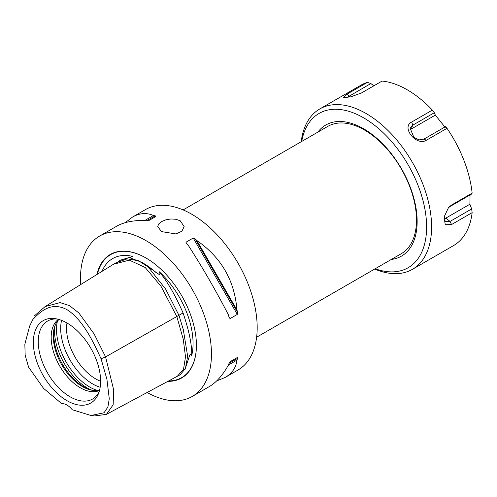 <?xml version="1.0" encoding="UTF-8"?>
<svg xmlns="http://www.w3.org/2000/svg" width="497" height="497" viewBox="0 0 497 497"><rect width="100%" height="100%" fill="white"/><g stroke="black" fill="none" stroke-linecap="round" stroke-linejoin="round"><path stroke-width="0.75" d="M256.626 337.214L401.265 253.706A73.494 42.431 -120 0 0 401.265 168.837A73.494 42.431 -120 0 0 327.772 126.4L183.126 209.914M391.319 259.446A75.693 43.699 -120 0 0 401.47 168.719A75.693 43.699 -120 0 0 317.825 132.146M374.695 269.045A92.604 53.465 -120 0 0 412.423 269.331A92.604 53.465 -120 0 0 426.612 195.122A92.604 53.465 -120 0 0 366.115 113.515A92.604 53.465 -120 0 0 319.813 108.93A92.604 53.465 -120 0 0 301.201 141.744M319.813 108.93L360.915 85.204A92.604 53.465 60 0 1 367.426 82.378L346.807 94.281L343.278 97.673L350.882 96.816L361.443 92.976L382.069 81.067A92.604 53.465 60 0 1 407.217 89.789A92.604 53.465 60 0 1 432.365 110.104L411.74 122.013C400.818 127.145 416.467 146.603 426.383 140.222L447.002 128.319A92.604 53.465 60 0 1 472.15 193.134L451.531 205.037L448.542 207.535L444.032 217.09L445.275 224.731L451.531 224.557L472.15 212.654A92.604 53.465 60 0 1 453.519 245.605L412.423 269.331M448.126 208.026L450.065 206.491L471.659 194.029L472.15 193.134M472.15 212.654L471.659 208.951L450.065 221.42L445.25 221.73L444.163 216.431M447.002 128.319L445.517 126.654L423.929 139.117L419.027 139.868L413.902 137.427L410.143 128.238L412.734 125.194L434.328 112.732L432.365 110.104M434.328 112.732L435.329 115.111L411.267 129.009A8.082 6.374 35.1 0 0 409.87 130.171M346.782 97.58L370.849 83.546L367.426 82.378M370.849 83.546L373.85 85.813M444.069 218.81A8.082 4.666 120 0 0 445.84 218.115L469.901 204.224L471.659 208.951M470.038 194.961L469.901 204.224M435.329 115.111L445.231 127.431M301.71 141.446A89.081 51.427 60 0 1 363.624 117.839A89.081 51.427 60 0 1 426.339 220.065A89.081 51.427 60 0 1 375.204 268.753M161.562 231.614L157.686 226.601L158.692 223.954L161.562 221.587L165.855 219.817L170.918 218.966L175.975 219.27L180.274 220.817L184.145 226.601L181.896 231.223L175.975 233.932L161.562 231.614M93.529 390.437A42.233 24.384 60 0 1 83.676 386.678A42.233 24.384 60 0 1 55.484 324.541M66.983 323.007A41.158 23.763 -120 0 0 66.561 328.474A41.158 23.763 -120 0 0 95.666 378.882A41.158 23.763 -120 0 0 100.611 381.249M99.065 391.996A45.016 25.993 60 0 1 96.461 395.854A45.016 25.993 60 0 1 70.096 396.792A45.016 25.993 60 0 1 39.661 353.237A45.016 25.993 60 0 1 52.26 319.291A45.016 25.993 60 0 1 56.906 318.968M66.977 323A47.563 27.459 60 0 1 98.394 393.835A47.563 27.459 60 0 1 66.977 400.675A47.563 27.459 60 0 1 33.902 349.789A47.563 27.459 60 0 1 54.974 318.627A47.563 27.459 60 0 1 66.977 323M58.435 319.341A41.158 23.763 -120 0 0 51.179 337.351A41.158 23.763 -120 0 0 80.284 387.759A41.158 23.763 -120 0 0 99.506 390.487M99.636 389.977A41.158 23.763 60 0 1 92.746 390.344A41.158 23.763 60 0 1 82.359 386.56A41.158 23.763 60 0 1 53.254 336.152A41.158 23.763 60 0 1 55.173 325.268A41.158 23.763 60 0 1 58.938 319.484M32.895 319.434L29.603 326.156L32.895 319.434C41.077 310.849 51.601 301.53 66.977 309.656C82.353 319.285 92.877 340.762 101.059 358.791L106.911 379.254L109.272 398.731L107.905 406.981L104.047 412.765L91.013 415.498L72.239 409.733A14.699 8.486 60 0 0 61.715 403.657L43.519 388.331L28.609 367.184L25.154 355.206L24.85 344.253L29.603 326.156M91.013 415.498L94.691 415.933L106.408 414.361L113.154 404.813L113.651 389.816L105.588 356.902L94.113 333.916L78.849 312.936L69.412 305.587L60.075 302.611L45.121 306.587L34.461 315.831M101.059 358.791L105.588 356.902L178.945 315.315L165.569 288.999L148.168 266.988L138.626 260.788L127.232 258.831L115.403 263.075M102.015 271.362A66.586 38.443 60 0 1 132.786 256.421L129.524 257.595L141.887 262.416L159.344 274.63C160.127 273.977 160.071 272.983 159.158 271.654A66.586 38.443 60 0 1 191.712 355.548L190.885 353.889L189.842 354.87L184.927 369.557M132.786 256.421L120.721 260.061L118.416 261.391M191.712 355.548C192.09 345.396 189.208 331.188 183.058 312.917L178.939 315.297M183.058 312.917C175.093 294.808 167.129 281.053 159.158 271.654M179.187 375.272L180.119 374.75L185.406 368.606L187.636 356.194L183.3 329.536L178.945 315.315M96.872 274.543A71.332 41.183 60 0 1 145.975 257.986A71.332 41.183 60 0 1 196.414 345.353A71.332 41.183 60 0 1 167.893 381.342M147.124 392.493A92.604 53.465 -120 0 0 192.277 396.432A92.604 53.465 -120 0 0 211.455 354.038A92.604 53.465 -120 0 0 171.03 260.838A92.604 53.465 -120 0 0 99.667 236.032A92.604 53.465 -120 0 0 80.489 278.426A92.604 53.465 -120 0 0 80.694 284.557M236.957 309.954A92.604 53.465 60 0 1 237.547 312.346L237.317 314.408L230.043 318.608L229.024 317.266A92.604 53.465 -120 0 0 228.434 314.874C216.189 291.112 202.832 267.982 188.375 245.493A92.604 53.465 -120 0 0 186.599 243.785L185.953 242.232L193.227 238.032L195.122 238.864A92.604 53.465 60 0 1 196.899 240.573L236.957 309.954C234.559 280.501 221.208 257.371 196.899 240.573M237.317 357.523L237.547 358.412A92.604 53.465 60 0 1 236.957 360.114L228.434 365.034A92.604 53.465 -120 0 0 229.024 363.332L230.043 361.723L237.317 357.523L230.036 361.729M192.277 396.432L209.237 386.635C216.251 382.528 222.65 375.328 228.434 365.034M236.957 360.114C236.087 367.569 232.167 373.334 225.203 377.422L216.611 380.975M153.461 215.493A92.604 53.465 60 0 1 155.232 215.835L155.884 216.475L148.609 220.674L146.708 220.755A92.604 53.465 -120 0 0 144.938 220.413L153.461 215.493C146.572 212.523 139.614 213.027 132.593 217.021L125.225 222.681M144.938 220.413C133.134 220.277 123.697 222.221 116.633 226.234L99.667 236.032M225.203 377.422L238.007 370.023A92.604 53.465 -120 0 0 257.185 327.635A92.604 53.465 -120 0 0 216.767 234.435A92.604 53.465 -120 0 0 145.404 209.628L132.593 217.021M451.531 205.037L450.065 206.491M451.531 224.557L450.065 221.42L445.84 218.115M411.74 122.013L412.734 125.194L411.267 129.009M426.383 140.222L423.929 139.117M346.807 94.281L349.261 96.008L349.795 97.052M90.584 389.735A47.041 27.155 60 0 1 87.764 388.244A47.041 27.155 60 0 1 54.627 327.442M97.3 390.425A47.041 27.155 60 0 1 89.783 387.076A47.041 27.155 60 0 1 57.385 321.286M100.17 387.256A45.314 26.161 60 0 1 92.722 383.97A45.314 26.161 60 0 1 61.56 320.379M179.46 375.129L177.342 376.266L183.53 369.19L185.505 356.871L183.269 339.314L176.82 316.521L161.009 286.291L145.192 267.498L129.382 260.136L113.546 264.224L115.577 262.969M141.887 262.416L143.254 263.205A66.859 38.604 60 0 1 155.549 272.182M97.4 274.22A71.021 41.002 60 0 1 146.081 258.049M196.414 345.222A71.021 41.002 60 0 1 168.657 380.932M195.122 238.864L237.547 312.346M193.227 238.032L237.317 314.408M185.953 242.232L187.145 244.3M228.85 316.539L230.043 318.608M237.547 358.412L229.024 363.332M146.708 220.755L155.232 215.835M177.336 376.272L106.408 414.361M45.121 306.587L113.571 264.205"/></g></svg>
